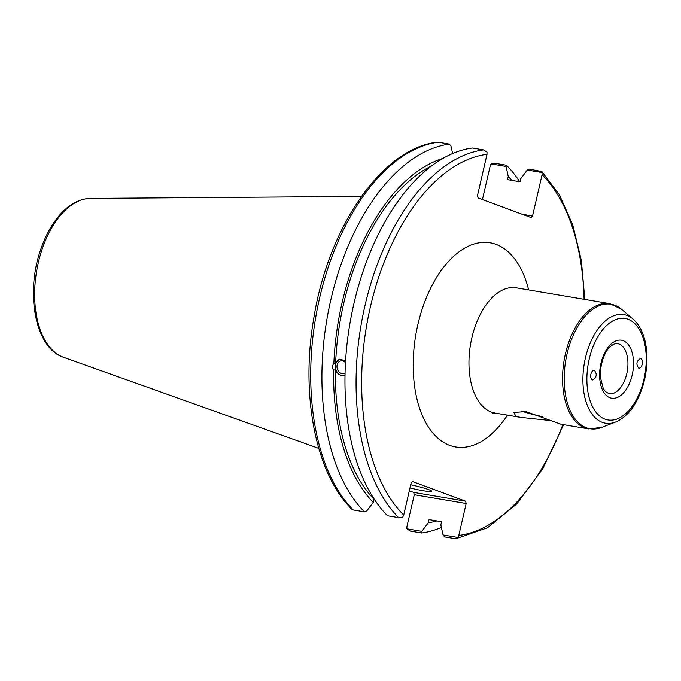 <?xml version="1.0" encoding="UTF-8"?>
<svg xmlns="http://www.w3.org/2000/svg" width="681" height="681" viewBox="0 0 681 681"><rect width="100%" height="100%" fill="white"/><g stroke="black" fill="none" stroke-linecap="round" stroke-linejoin="round"><path stroke-width="1.02" d="M642.234 364.292C641.485 366.931 640.336 368.225 638.769 368.174C635.85 364.301 636.412 361.066 640.463 358.478C642.166 359.176 642.753 361.109 642.234 364.292M590.895 374.141C591.627 371.537 592.768 370.243 594.317 370.251C597.288 374.031 596.752 377.265 592.717 379.964C590.98 379.3 590.376 377.368 590.895 374.141M542.033 416.542A19.46 1.694 13 0 1 522.404 411.29A19.46 1.694 13 0 1 522.072 411.162M521.791 411.154A20.004 1.745 -167 0 0 521.961 411.213A20.004 1.745 -167 0 0 542.28 416.644M551.721 420.705L520.361 417.351L515.713 416.21L513.976 412.405L526.124 411.63L560.821 424.203L588.588 428.902A63.52 35.565 99.6 0 1 584.953 427.932A63.52 35.565 99.6 0 1 564.728 357.048A63.52 35.565 99.6 0 1 609.793 303.649L621.566 309.285A63.146 35.361 -80.4 0 0 614.722 305.216A63.146 35.361 -80.4 0 0 567.018 354.094A63.146 35.361 -80.4 0 0 586.426 427.804A63.146 35.361 -80.4 0 0 601.553 427.455L588.588 428.902M511.823 180.371A185.751 104.006 99.6 0 0 508.264 176.498L507.532 179.648L520.054 181.767L520.778 178.618L527.29 170.037L529.546 169.152L541.88 171.561L542.085 174.711L532.551 216.013L531.044 217.562L478.088 197.967L477.475 195.634L487.009 154.332L487.017 152.161L483.527 149.888A196.911 110.262 99.6 0 0 364.982 305.607A196.911 110.262 99.6 0 0 398.623 517.654L402.769 517.083L403.722 515.074L411.094 483.144L412.609 481.595L465.557 501.19L413.673 492.406L414.286 494.738L466.179 503.523L465.557 501.19M466.179 503.523L458.807 535.453L457.845 537.462L455.751 538.79L487.519 527.775L516.93 503.753L542.851 468.571L563.621 424.68M457.845 537.462L443.042 534.96L444.642 536.909L455.751 538.79M443.042 534.96L440.837 524.898L441.56 521.748L429.039 519.629L428.315 522.778L421.811 531.359L406.906 528.839L406.915 526.668L414.286 494.738M345.054 373.043A6.487 5.218 75.7 0 1 343.871 373.554A6.487 5.218 75.7 0 1 336.967 366.369A6.487 5.218 75.7 0 1 340.653 360.981A6.487 5.218 75.7 0 1 345.48 362.607M345.012 375.12L341.666 375.589L339.044 374.516L336.831 372.371L335.461 369.698L333.664 370.158C331.962 368.021 332.03 365.774 333.869 363.399L335.656 362.947L339.819 359.219L345.582 360.87M339.989 359.176A8.402 6.759 -104.3 0 0 335.716 368.949A8.402 6.759 -104.3 0 0 344.16 375.452M483.527 149.888L472.427 148.007A196.911 110.262 99.6 0 0 353.882 303.735A196.911 110.262 99.6 0 0 387.515 515.772L398.623 517.654M335.461 369.698A182.636 102.269 99.6 0 0 373.963 499.25L374.303 499.309M333.664 370.158A185.751 104.006 99.6 0 0 373.239 502.399L373.963 499.25M413.673 492.406L409.332 490.797M482.429 199.576L490.201 165.926L491.154 163.917L506.06 166.445L508.264 176.498M452.627 153.557L450.975 146.057L449.375 144.108A196.911 110.262 99.6 0 0 330.83 299.827A196.911 110.262 99.6 0 0 364.471 511.865L353.269 509.975A196.911 110.262 -80.4 0 1 319.627 297.929A196.911 110.262 -80.4 0 1 438.172 142.21L437.423 142.193C382.526 147.947 328.387 226.671 313.813 318.07C300.321 395.048 315.678 474.019 352.043 509.439L353.269 509.975M527.29 170.037L542.093 172.548M532.551 216.013L522.055 214.243M491.154 163.917L495.3 163.346L506.494 165.245A196.911 110.262 99.6 0 1 519.714 181.708M421.811 531.359L421.59 533.01L410.396 531.112L406.906 528.839M421.59 533.01A196.911 110.262 99.6 0 0 441.39 527.46M506.06 166.445L506.494 165.245M438.172 142.21L449.375 144.108M364.471 511.865L366.727 510.98L373.239 502.399M410.728 484.753A19.059 1.66 13 0 1 431.754 491.29A19.059 1.66 13 0 1 409.988 487.954M442.888 158.426A185.751 104.006 99.6 0 0 333.869 363.399M428.315 522.778A185.751 104.006 99.6 0 0 436.913 520.965M431.49 165.977A182.636 102.269 99.6 0 0 335.656 362.947M623.158 340.67A29.411 16.472 99.6 0 0 599.731 378.483A29.411 16.472 99.6 0 0 626.809 388.502A29.411 16.472 99.6 0 0 623.158 340.67M618.986 343.999A25.41 14.224 -80.4 0 1 627.082 372.354A25.41 14.224 -80.4 0 1 609.052 393.72L605.409 391.601L603.247 388.51L600.438 377.368C599.672 361.798 606.379 349.489 610.423 346.544C613.394 344.075 615.769 343.096 617.539 343.616A25.41 14.224 -80.4 0 1 618.986 343.999M605.034 419.173A51.467 28.823 -80.4 0 1 598.642 335.469A51.467 28.823 -80.4 0 1 646.022 353.005A51.467 28.823 -80.4 0 1 605.034 419.173M602.327 422.373A55.093 30.849 99.6 0 0 615.53 422.075C624.46 418.355 631.866 410.617 637.765 398.862C644.158 385.659 647.222 371.417 646.95 356.154C646.371 339.393 641.723 326.991 632.99 318.963A55.093 30.849 99.6 0 0 627.022 315.422A55.093 30.849 99.6 0 0 585.396 358.061A55.093 30.849 99.6 0 0 602.327 422.373M492.686 413.069L494.985 413.061A63.52 35.565 -80.4 0 1 470.52 344.492A63.52 35.565 -80.4 0 1 516.198 287.799L609.793 303.649M528.652 289.91A103.538 57.97 99.6 0 0 496.108 244.394A103.538 57.97 99.6 0 0 413.546 375.972A103.538 57.97 99.6 0 0 507.439 415.163M403.722 515.074A192.91 108.024 -80.4 0 1 370.379 306.952A192.91 108.024 -80.4 0 1 487.009 154.332M542.085 174.711A192.91 108.024 -80.4 0 1 584.077 299.291M562.864 424.552A192.91 108.024 -80.4 0 1 458.807 535.453M63.197 357.176A80.962 45.329 -80.4 0 1 36.68 270.757A80.962 45.329 -80.4 0 1 90.377 198.409C79.524 198.75 69.445 204.121 60.141 214.541C51.901 223.879 45.363 235.711 40.528 250.038C25.299 293.554 35.267 347.897 63.163 357.167L63.478 357.278A80.962 45.329 -80.4 0 1 63.197 357.176M632.99 318.963L621.566 309.285M615.53 422.075L601.553 427.455M494.985 413.061L520.352 417.351M516.198 287.799L514.027 287.033M584.826 299.419L581.31 260.219L572.73 224.832L559.416 194.826L541.88 171.561M63.478 357.278L318.768 448.387M90.377 198.409L361.432 196.426"/></g></svg>
